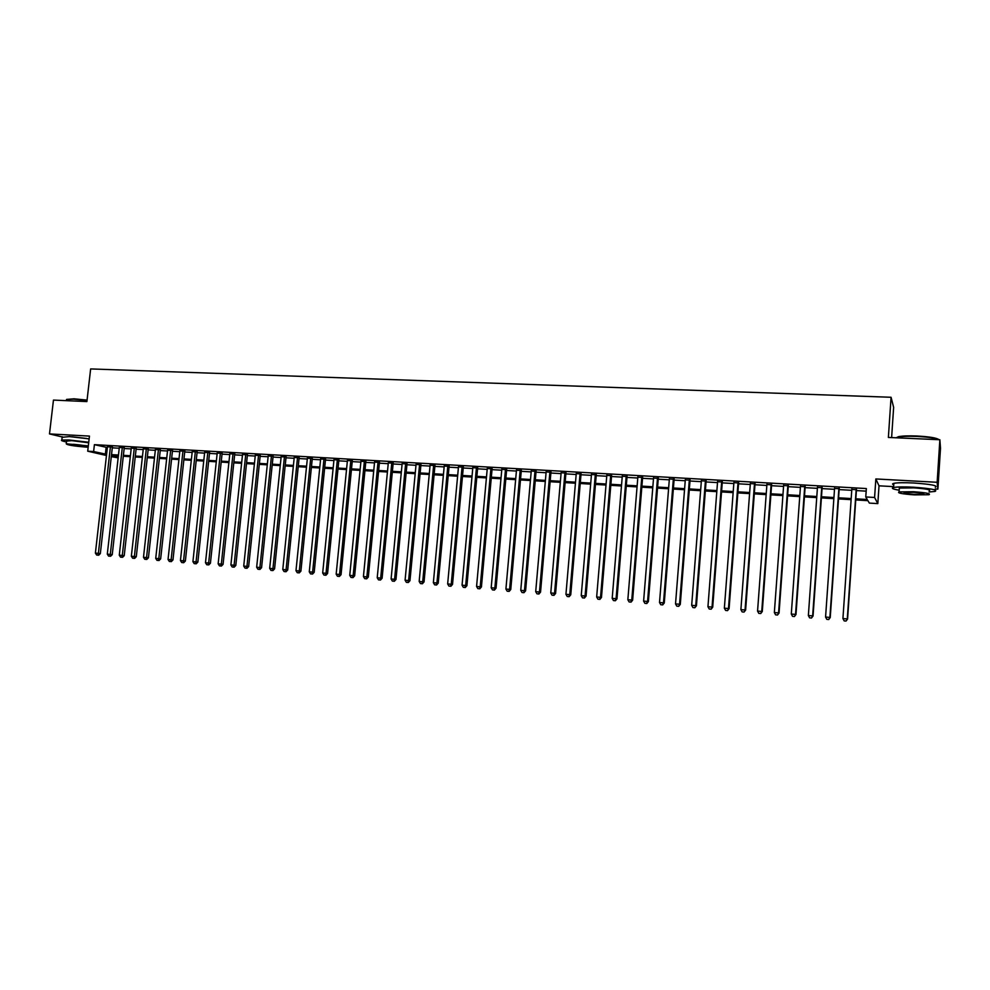 <?xml version="1.0" encoding="UTF-8"?>
<svg xmlns="http://www.w3.org/2000/svg" width="990" height="990" viewBox="0 0 990 990"><rect width="100%" height="100%" fill="white"/><g stroke="black" fill="none" stroke-linecap="round" stroke-linejoin="round"><path stroke-width="1.49" d="M86.613 438.459L72.159 436.776M118.144 457.875L111.301 456.625M891.619 437.58L893.636 407.373L891.074 397.275L90.647 368.924L86.897 401.581L53.46 400.084L49.5 433.917L62.172 436.949M891.074 397.275L888.377 437.444L939.869 439.746L940.5 448.26L937.889 489.122L937.146 482.291L875.841 478.95L874.591 497.475L877.821 503.613L869.344 503.093L867.933 500.668L855.756 499.938M875.841 478.95L879.009 485.818L893.636 486.635M935.179 488.961L937.889 489.122M879.009 485.818L877.821 503.613M939.869 439.746L937.146 482.291M112.377 447.084L107.44 446.799M124.245 447.765L119.307 447.48M136.187 448.445L131.262 448.173M148.215 449.138L143.29 448.854M160.318 449.831L155.393 449.547M172.52 450.524L167.595 450.252M184.784 451.23L179.871 450.945M197.146 451.935L192.221 451.663M209.583 452.653L204.67 452.368M222.119 453.371L217.194 453.086M234.729 454.088L229.816 453.804M247.426 454.818L242.513 454.534M260.221 455.549L255.309 455.264M273.104 456.291L268.191 456.006M286.073 457.034L281.16 456.749M299.129 457.776L294.228 457.491M312.283 458.531L307.383 458.246M325.524 459.286L320.636 459.014M338.865 460.053L333.976 459.768M352.304 460.82L347.416 460.548M365.83 461.6L360.942 461.315M379.455 462.38L374.579 462.095M393.179 463.159L388.303 462.887M407.001 463.951L402.138 463.679M420.936 464.756L416.06 464.471M434.957 465.56L430.093 465.275M449.089 466.364L444.225 466.08M463.32 467.181L458.469 466.896M477.65 467.998L472.812 467.726M492.092 468.827L487.253 468.555M506.645 469.656L501.819 469.384M521.309 470.498L516.483 470.225M536.073 471.339L531.246 471.067M550.947 472.193L546.134 471.921M565.946 473.059L561.132 472.775M581.043 473.913L576.242 473.641M596.265 474.792L591.476 474.519M611.597 475.67L606.808 475.398M627.054 476.549L622.277 476.277M642.621 477.44L637.845 477.168M658.313 478.343L653.548 478.071M674.116 479.247L669.364 478.974M690.055 480.162L685.303 479.89M706.105 481.078L701.378 480.806M722.292 482.006L717.564 481.734M738.602 482.934L733.887 482.675M755.036 483.875L750.333 483.615M771.606 484.828L766.916 484.555M788.312 485.781L783.622 485.521M805.142 486.746L800.465 486.486M822.108 487.724L817.455 487.451M839.223 488.701L834.57 488.429M855.83 498.824L867.252 499.505L865.767 496.955L866.349 488.553L94.409 444.659L107.366 447.542M112.291 447.827L119.233 448.223M124.158 448.507L131.175 448.903M136.1 449.188L143.203 449.596M148.129 449.881L155.319 450.302M160.244 450.574L167.508 450.995M172.433 451.279L179.784 451.7M184.709 451.985L192.147 452.418M197.06 452.69L204.583 453.123M209.509 453.408L217.119 453.853M222.032 454.125L229.73 454.571M234.642 454.856L242.439 455.301M247.352 455.586L255.234 456.043M260.135 456.316L268.117 456.774M273.017 457.058L281.086 457.529M285.986 457.801L294.154 458.271M299.054 458.556L307.308 459.026M312.197 459.311L320.55 459.793M325.45 460.078L333.89 460.56M338.79 460.833L347.329 461.328M352.217 461.612L360.867 462.107M365.756 462.392L374.505 462.887M379.38 463.171L388.229 463.679M393.104 463.964L402.064 464.471M406.927 464.756L415.986 465.275M420.849 465.56L430.019 466.08M434.882 466.364L444.151 466.896M449.014 467.169L458.395 467.713M463.246 467.985L472.737 468.53M477.576 468.815L487.179 469.371M492.018 469.644L501.744 470.2M506.571 470.485L516.409 471.042M521.235 471.327L531.185 471.896M535.998 472.168L546.059 472.75M550.886 473.022L561.058 473.616M565.872 473.888L576.168 474.482M580.969 474.755L591.401 475.349M596.19 475.633L606.746 476.239M611.523 476.512L622.203 477.118M626.979 477.403L637.783 478.022M642.547 478.294L653.474 478.925M658.239 479.197L669.302 479.828M674.054 480.101L685.241 480.744M689.981 481.016L701.304 481.672M706.043 481.944L717.502 482.6M722.23 482.873L733.825 483.541M738.54 483.813L750.271 484.481M754.974 484.754L766.854 485.434M771.544 485.706L783.56 486.399M788.25 486.659L800.403 487.365M805.08 487.637L817.381 488.342M822.047 488.602L834.508 489.32M839.149 489.592L851.759 490.31M856.399 490.582L866.163 491.139M856.461 489.691L851.821 489.419M106.462 455.511L87.714 451.193L89.447 436.095L49.5 433.917M87.714 451.193L93.629 451.539L106.598 454.336M94.409 444.659L93.629 451.539M865.767 496.955L874.591 497.475M111.4 455.66L118.218 457.232M851.115 499.665L838.505 498.911M833.852 498.638L821.391 497.896M816.725 497.611L804.412 496.881M799.747 496.596L787.582 495.879M782.892 495.594L770.863 494.876M766.173 494.604L754.293 493.886M749.591 493.614L737.847 492.909M733.132 492.624L721.537 491.931M716.81 491.659L705.338 490.966M700.611 490.693L689.275 490.013M684.535 489.728L673.336 489.06M668.584 488.775L657.521 488.12M652.757 487.835L641.829 487.179M637.053 486.894L626.249 486.251M621.472 485.966L610.793 485.335M606.004 485.038L595.448 484.419M590.659 484.135L580.227 483.504M575.425 483.219L565.117 482.6M560.315 482.316L550.131 481.709M545.304 481.425L535.244 480.818M530.417 480.534L520.468 479.94M515.642 479.655L505.803 479.061M500.965 478.776L491.25 478.195M486.412 477.91L476.809 477.341M471.958 477.044L462.466 476.487M457.615 476.19L448.223 475.633M443.371 475.349L434.09 474.792M429.227 474.495L420.057 473.95M415.194 473.666L406.135 473.121M401.259 472.836L392.3 472.292M387.424 472.007L378.576 471.475M373.688 471.19L364.939 470.658M360.051 470.374L351.4 469.854M346.512 469.569L337.974 469.05M333.073 468.765L324.621 468.258M319.733 467.973L311.38 467.466M306.479 467.181L298.225 466.686M293.325 466.389L285.157 465.906M280.257 465.609L272.188 465.127M267.275 464.842L259.306 464.36M254.393 464.075L246.51 463.605M241.597 463.308L233.801 462.837M228.888 462.553L221.191 462.082M216.266 461.798L208.655 461.34M203.742 461.043L196.206 460.598M191.293 460.3L183.855 459.867M178.93 459.57L171.567 459.125M166.654 458.84L159.378 458.407M154.452 458.11L147.263 457.677M142.337 457.38L135.234 456.959M130.309 456.662L123.292 456.254M118.355 455.957L111.425 455.536M111.524 454.62L118.466 455.041M123.391 455.326L130.408 455.746M135.345 456.043L142.449 456.464M147.374 456.749L154.551 457.182M159.477 457.467L166.753 457.9M171.678 458.197L179.029 458.63M183.954 458.927L191.392 459.372M196.317 459.657L203.841 460.103M208.754 460.4L216.365 460.845M221.29 461.142L228.987 461.6M233.9 461.897L241.696 462.355M246.609 462.652L254.492 463.11M259.405 463.407L267.374 463.877M272.287 464.174L280.356 464.644M285.256 464.941L293.411 465.424M298.324 465.721L306.578 466.203M311.479 466.5L319.832 466.995M324.72 467.28L333.172 467.787M338.06 468.072L346.611 468.579M351.5 468.876L360.15 469.384M365.038 469.681L373.787 470.2M378.663 470.485L387.523 471.017M392.399 471.302L401.358 471.834M406.222 472.131L415.293 472.663M420.156 472.948L429.326 473.492M434.189 473.789L443.458 474.334M448.321 474.631L457.702 475.188M462.553 475.472L472.044 476.029M476.895 476.326L486.498 476.895M491.337 477.18L501.064 477.762M505.902 478.046L515.728 478.628M520.554 478.913L530.504 479.507M535.33 479.791L545.403 480.397M550.217 480.682L560.402 481.289M565.216 481.573L575.512 482.18M580.313 482.464L590.745 483.083M595.547 483.368L606.09 483.999M610.88 484.283L621.559 484.914M626.336 485.199L637.139 485.843M641.916 486.127L652.843 486.771M657.607 487.055L668.671 487.711M673.423 487.996L684.622 488.664M689.362 488.936L700.685 489.617M705.424 489.901L716.884 490.582M721.611 490.854L733.206 491.547M737.934 491.832L749.665 492.525M754.38 492.797L766.248 493.503M770.95 493.787L782.966 494.505M787.656 494.777L799.821 495.507M804.499 495.78L816.812 496.51M821.477 496.782L833.927 497.525M838.58 497.809L851.19 498.552M106.116 447.468L105.348 454.262M856.189 489.233L847.279 618.936L842.923 618.564L851.846 488.986M856.486 489.258L847.576 619.035L845.918 621.052L844.173 620.891L845.918 621.052M846.029 621.077L847.576 619.035M842.923 618.564L844.173 620.891M896.173 437.79L898.512 436.664C902.521 435.897 908.672 435.674 916.988 436.008C929.647 436.726 936.986 437.951 938.99 439.709M938.904 439.696C935.501 438.125 928.187 437.036 916.938 436.429C908.424 436.107 902.113 436.33 898.017 437.11L896.012 437.778M929.103 491.981L935.018 491.436C938.173 489.901 931.033 488.503 913.621 487.216C903.92 486.733 897.237 486.82 893.574 487.501C890.864 488.243 892.732 489.134 899.192 490.186M935.29 487.278C938.433 485.694 931.305 484.271 913.906 483.009C904.192 482.526 897.522 482.637 893.859 483.343C892.188 483.751 892.151 484.246 893.76 484.828M899.266 489.11L899.341 488.07L913.795 487.86C926.293 488.775 931.429 489.79 929.177 490.904M914.364 494.876L928.929 494.728C931.182 493.651 926.046 492.649 913.535 491.733L899.081 491.894C896.903 492.971 902.001 493.973 914.364 494.876M913.683 492.302L904.365 492.401C902.942 493.094 906.234 493.738 914.228 494.332L923.596 494.233C925.031 493.54 921.74 492.896 913.683 492.302M66.578 399.453L73.928 398.809L87.058 400.108M87.021 400.467L73.644 399.143L66.961 399.341L66.441 400.257M88.741 442.245L68.929 439.981L61.813 440.055C60.662 440.451 62.209 441.07 66.454 441.948M89.125 438.867L69.312 436.59L62.135 437.308M66.553 441.132L71.725 440.637L88.679 442.802M88.32 445.896L66.243 443.792C66.924 444.943 73.359 446.032 85.511 447.072L88.172 447.171M73.916 444.349L70.599 444.374C71.045 445.116 75.178 445.822 83.024 446.49L86.365 446.465C85.969 445.723 81.811 445.03 73.916 444.349M838.901 488.256L829.892 617.413L825.573 617.042L834.595 488.008M839.248 488.268L830.239 617.513L828.556 619.517L826.823 619.369L828.556 619.517M828.692 619.554L830.239 617.513M825.573 617.042L826.823 619.369M821.75 487.266L812.654 615.904L808.36 615.533L817.48 487.031M822.146 487.29L813.05 616.003L811.33 617.995L809.61 617.847L811.33 617.995M811.491 618.032L813.05 616.003M808.36 615.533L809.61 617.847M804.734 486.3L795.539 614.406L791.295 614.035L800.502 486.053M805.179 486.325L795.985 614.505L794.24 616.498L792.545 616.349L794.24 616.498M794.426 616.535L795.985 614.505M791.295 614.035L792.545 616.349M787.854 485.335L778.573 612.921L774.353 612.55L783.659 485.088M788.337 485.36L779.056 613.033L777.298 615L775.615 614.852L777.298 615M777.496 615.038L779.056 613.033M774.353 612.55L775.615 614.852M771.111 484.382L761.743 611.449L757.56 611.077L766.941 484.135M771.643 484.407L762.275 611.56L760.481 613.515L758.81 613.379L760.481 613.515M760.704 613.565L762.275 611.56M757.56 611.077L758.81 613.379M754.504 483.429L745.049 609.989L740.891 609.63L750.37 483.194M755.073 483.454L745.619 610.1L743.812 612.055L742.154 611.907L743.812 612.055M744.035 612.092L745.619 610.1M740.891 609.63L742.154 611.907M738.02 482.489L728.479 608.541L724.358 608.182L733.924 482.254M738.639 482.526L729.086 608.652L727.266 610.595L725.62 610.446L727.266 610.595M727.514 610.632L729.086 608.652M724.358 608.182L725.62 610.446M721.673 481.548L712.045 607.093L707.949 606.734L717.601 481.313M722.329 481.586L712.701 607.216L710.845 609.147L709.211 608.999L710.845 609.147M711.117 609.197L712.701 607.216M707.949 606.734L709.211 608.999M705.437 480.62L695.735 605.67L691.676 605.311L701.403 480.397M706.142 480.657L696.428 605.793L694.559 607.712L692.938 607.575L694.559 607.712M694.844 607.761L696.428 605.793M691.676 605.311L692.938 607.575M689.349 479.704L679.561 604.246L675.527 603.9L685.34 479.469M690.08 479.742L680.291 604.383L678.41 606.288L676.801 606.152L678.41 606.288M678.707 606.338L680.291 604.383M675.527 603.9L676.801 606.152M673.373 478.789L663.498 602.848L659.513 602.502L669.401 478.566M674.153 478.838L664.278 602.972L663.498 602.848L662.372 604.878L660.776 604.741L662.372 604.878M662.681 604.927L664.278 602.972M659.513 602.502L660.776 604.741M657.521 477.885L647.571 601.45L643.611 601.103L653.573 477.663M658.338 477.935L648.388 601.586L647.571 601.45L646.47 603.479L644.886 603.331L646.47 603.479M646.792 603.529L648.388 601.586M643.611 601.103L644.886 603.331M641.792 476.982L631.769 600.064L627.846 599.73L637.882 476.759M642.646 477.032L632.622 600.2L631.769 600.064L630.679 602.081L629.108 601.945L630.679 602.081M631.026 602.143L632.622 600.2M627.846 599.73L629.108 601.945M626.187 476.091L616.089 598.69L612.191 598.356L622.302 475.868M627.078 476.141L616.98 598.839L616.089 598.69L615.013 600.707L613.454 600.571L615.013 600.707M615.372 600.757L616.98 598.839M612.191 598.356L613.454 600.571M610.694 475.212L600.534 597.329L596.661 596.995L606.845 474.99M611.634 475.262L601.462 597.477L600.534 597.329L599.47 599.334L597.923 599.197L599.47 599.334M599.853 599.396L601.462 597.477M596.661 596.995L597.923 599.197M595.324 474.334L585.09 595.98L581.241 595.646L591.5 474.111M596.302 474.383L586.055 596.129L585.09 595.98L584.05 597.972L582.516 597.849L584.05 597.972M584.434 598.034L586.055 596.129M581.241 595.646L582.516 597.849M580.078 473.455L569.757 594.644L565.946 594.309L576.279 473.245M581.081 473.517L570.76 594.78L569.757 594.644L568.743 596.636L567.221 596.5L568.743 596.636M569.151 596.685L570.76 594.78M565.946 594.309L567.221 596.5M564.931 472.589L554.548 593.307L550.774 592.973L561.169 472.379M565.971 472.651L555.588 593.456L554.548 593.307L553.558 595.287L552.036 595.163L553.558 595.287M553.967 595.349L555.588 593.456M550.774 592.973L552.036 595.163M549.908 471.735L539.463 591.983L535.701 591.661L546.171 471.525M550.985 471.797L540.54 592.131L539.463 591.983L538.473 593.963L536.976 593.827L538.473 593.963M538.907 594.025L540.54 592.131M535.701 591.661L536.976 593.827M534.996 470.881L524.477 590.671L520.752 590.349L531.284 470.671M536.11 470.943L525.591 590.832L524.477 590.671L523.512 592.651L522.027 592.515L523.512 592.651M523.957 592.701L525.591 590.832M520.752 590.349L522.027 592.515M520.196 470.04L509.615 589.372L505.915 589.05L516.508 469.829M521.346 470.101L510.753 589.533L509.615 589.372L508.674 591.339L507.189 591.203L508.674 591.339M509.132 591.401L510.753 589.533M505.915 589.05L507.189 591.203M505.506 469.198L494.864 588.072L491.189 587.763L501.843 468.988M506.682 469.26L496.039 588.246L494.864 588.072L493.936 590.04L492.463 589.904L493.936 590.04M494.406 590.102L496.039 588.246M491.189 587.763L492.463 589.904M490.929 468.369L480.212 586.798L476.574 586.476L487.29 468.159M492.129 468.431L481.425 586.959L480.212 586.798L479.296 588.753L477.848 588.617L479.296 588.753M479.791 588.815L481.425 586.959M476.574 586.476L477.848 588.617M476.45 467.54L465.671 585.523L462.058 585.201L472.849 467.329M477.687 467.602L466.921 585.684L465.671 585.523L464.78 587.466L463.332 587.342L464.78 587.466M465.275 587.54L466.921 585.684M462.058 585.201L463.332 587.342M462.082 466.711L451.242 584.261L447.653 583.939L458.506 466.513M463.357 466.785L452.517 584.434L451.242 584.261L450.363 586.204L448.928 586.08L450.363 586.204M450.883 586.266L452.517 584.434M447.653 583.939L448.928 586.08M447.814 465.894L436.924 583.011L433.36 582.689L444.262 465.696M449.126 465.968L438.224 583.172L436.924 583.011L436.058 584.942L434.635 584.818L436.058 584.942M436.59 585.003L438.224 583.172M433.36 582.689L434.635 584.818M433.657 465.09L422.705 581.761L419.166 581.452L430.13 464.892M434.994 465.164L424.042 581.934L422.705 581.761L421.864 583.692L420.453 583.568L421.864 583.692M422.396 583.754L424.042 581.934M419.166 581.452L420.453 583.568M419.599 464.285L408.598 580.524L405.083 580.214L416.097 464.087M420.973 464.36L409.959 580.697L408.598 580.524L407.769 582.454L406.358 582.33L407.769 582.454M408.313 582.516L409.959 580.697M405.083 580.214L406.358 582.33M405.64 463.493L394.577 579.298L391.1 578.989L402.175 463.295M407.039 463.568L395.975 579.472L394.577 579.298L393.772 581.217L392.374 581.093L393.772 581.217M394.329 581.291L395.975 579.472M391.1 578.989L392.374 581.093M391.793 462.701L380.68 578.073L377.215 577.776L388.34 462.503M393.216 462.775L382.103 578.259L380.68 578.073L379.875 579.991L378.489 579.868L379.875 579.991M380.445 580.066L382.103 578.259M377.215 577.776L378.489 579.868M378.032 461.909L366.869 576.873L363.429 576.564L374.616 461.711M379.492 461.996L368.317 577.059L366.869 576.873L366.09 578.779L364.716 578.655L366.09 578.779M366.671 578.853L368.317 577.059M363.429 576.564L364.716 578.655M364.382 461.13L353.158 575.673L349.742 575.376L360.979 460.932M365.867 461.216L354.643 575.858L353.158 575.673L352.39 577.566L351.029 577.455L352.39 577.566M352.985 577.64L354.643 575.858M349.742 575.376L351.029 577.455M350.819 460.362L339.545 574.472L336.167 574.175L347.453 460.164M352.341 460.449L341.055 574.67L339.545 574.472L338.79 576.378L337.442 576.254L338.79 576.378M339.397 576.452L341.055 574.67M336.167 574.175L337.442 576.254M337.367 459.583L326.032 573.297L322.678 573L334.014 459.397M338.902 459.669L327.579 573.482L326.032 573.297L325.302 575.19L323.953 575.066L325.302 575.19M325.92 575.264L327.579 573.482M322.678 573L323.953 575.066M323.99 458.828L312.617 572.121L309.276 571.824L320.673 458.63M325.561 458.914L314.189 572.307L312.617 572.121L311.899 574.002L310.563 573.891L311.899 574.002M312.531 574.076L314.189 572.307M309.276 571.824L310.563 573.891M310.724 458.061L299.302 570.958L295.985 570.661L307.42 457.875M312.32 458.16L300.898 571.143L299.302 570.958L298.596 572.826L297.26 572.715L298.596 572.826M299.228 572.913L300.898 571.143M295.985 570.661L297.26 572.715M297.545 457.306L286.073 569.794L282.781 569.51L294.265 457.12M299.166 457.405L287.694 569.993L286.073 569.794L285.38 571.663L284.068 571.552L285.38 571.663M286.023 571.75L287.694 569.993M282.781 569.51L284.068 571.552M284.464 456.563L272.943 568.644L269.676 568.359L281.197 456.378M286.11 456.662L274.589 568.842L272.943 568.644L272.262 570.512L270.951 570.401L272.262 570.512M272.918 570.587L274.589 568.842M269.676 568.359L270.951 570.401M271.47 455.821L259.9 567.505L256.658 567.221L268.228 455.635M273.141 455.92L261.57 567.703L259.9 567.505L259.231 569.361L257.932 569.25L259.231 569.361M259.9 569.448L261.57 567.703M256.658 567.221L257.932 569.25M258.563 455.078L246.956 566.367L243.726 566.082L255.346 454.905M260.259 455.177L248.651 566.577L246.956 566.367L246.3 568.223L245.013 568.111L246.3 568.223M246.98 568.31L248.651 566.577M243.726 566.082L245.013 568.111M245.743 454.348L234.098 565.24L230.893 564.968L242.562 454.175M247.463 454.447L235.818 565.451L234.098 565.24L233.454 567.097L232.18 566.985L233.454 567.097M234.147 567.171L235.818 565.451M230.893 564.968L232.18 566.985M233.021 453.618L221.327 564.127L218.147 563.842L229.853 453.445M234.766 453.729L223.072 564.337L221.327 564.127L220.696 565.971L219.434 565.859L220.696 565.971M221.401 566.057L223.072 564.337M218.147 563.842L219.434 565.859M220.386 452.9L208.643 563.013L205.487 562.741L217.243 452.727M222.156 452.999L210.412 563.223L208.643 563.013L208.036 564.857L206.774 564.745L208.036 564.857M208.742 564.931L210.412 563.223M205.487 562.741L206.774 564.745M207.838 452.183L196.057 561.912L192.914 561.639L204.707 452.009M209.62 452.282L197.851 562.122L196.057 561.912L195.451 563.743L194.201 563.632L195.451 563.743M196.169 563.83L197.851 562.122M192.914 561.639L194.201 563.632M195.364 451.477L183.546 560.81L180.44 560.538L192.27 451.292M197.183 451.576L185.365 561.033L183.546 560.81L182.964 562.642L181.715 562.53L182.964 562.642M183.682 562.728L185.365 561.033M180.44 560.538L181.715 562.53M182.989 450.759L171.121 559.734L168.04 559.461L179.908 450.586M184.833 450.871L172.965 559.944L171.121 559.734L170.552 561.553L169.315 561.441L170.552 561.553M171.295 561.639L172.965 559.944M168.04 559.461L169.315 561.441M170.688 450.066L158.796 558.645L155.727 558.385L167.632 449.881M172.557 450.165L160.652 558.867L158.796 558.645L158.227 560.464L157.002 560.365L158.227 560.464M158.982 560.55L160.652 558.867M155.727 558.385L157.002 560.365M158.474 449.361L146.545 557.58L143.488 557.308L155.442 449.188M160.368 449.472L148.426 557.791L146.545 557.58L145.988 559.387L144.775 559.276L145.988 559.387M146.743 559.474L148.426 557.791M143.488 557.308L144.775 559.276M146.347 448.668L134.38 556.516L131.348 556.244L143.327 448.495M148.252 448.779L136.286 556.726L134.38 556.516L133.836 558.323L132.623 558.212L133.836 558.323M134.603 558.409L136.286 556.726M131.348 556.244L132.623 558.212M134.306 447.987L122.29 555.452L119.283 555.192L131.299 447.814M136.224 448.086L124.22 555.675L122.29 555.452L121.77 557.259L120.557 557.147L121.77 557.259M122.537 557.345L124.22 555.675M119.283 555.192L120.557 557.147M122.327 447.294L110.286 554.4L107.304 554.14L119.357 447.134M124.282 447.406L112.241 554.623L110.286 554.4L109.779 556.194L108.578 556.095L109.779 556.194M110.558 556.281L112.241 554.623M107.304 554.14L108.578 556.095M110.447 446.614L98.369 553.361L95.399 553.101L107.489 446.453M112.415 446.725L100.337 553.583L98.369 553.361L97.862 555.155L96.674 555.043L97.862 555.155M98.654 555.241L100.337 553.583M95.399 553.101L96.674 555.043M923.633 493.565L923.596 494.233M899.341 488.07L899.081 491.894M893.574 487.501L893.859 483.343M66.392 400.665L66.528 399.465M66.602 440.699L66.243 443.792M61.813 440.055L62.209 436.689"/></g></svg>
